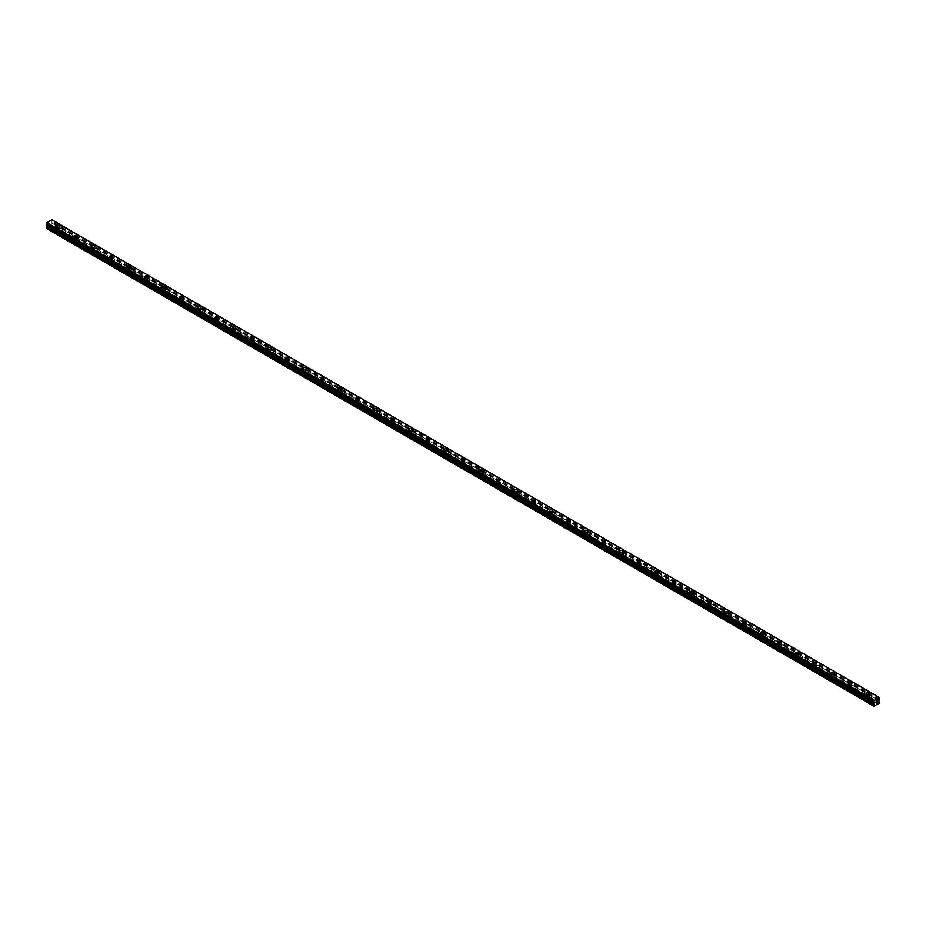 <?xml version="1.0" encoding="UTF-8"?>
<svg xmlns="http://www.w3.org/2000/svg" width="926" height="926" viewBox="0 0 926 926"><rect width="100%" height="100%" fill="white"/><g stroke="black" fill="none" stroke-linecap="round" stroke-linejoin="round"><path stroke-width="0.69" stroke-dasharray="4.63 3.47" d="M57.412 232.472A1.088 0.625 0 0 0 58.951 231.581A1.088 0.625 0 0 0 57.412 232.472M57.412 229.035A1.088 0.625 0 0 0 58.951 228.143A1.088 0.625 0 0 0 57.412 229.035M59.889 226.303L59.889 226.303A1.713 0.984 180 0 1 58.836 227.217A1.713 0.984 180 0 1 56.972 227.009A1.713 0.984 180 0 1 56.474 226.303L56.474 226.303M75.006 242.624A1.088 0.625 0 0 0 76.557 241.744A1.088 0.625 0 0 0 75.006 242.624M75.006 239.197A1.088 0.625 0 0 0 76.557 238.306A1.088 0.625 0 0 0 75.006 239.197M77.495 236.466L77.495 236.466A1.713 0.984 180 0 1 76.441 237.38A1.713 0.984 180 0 1 74.566 237.172A1.713 0.984 180 0 1 74.068 236.466L74.068 236.466M92.612 252.786A1.088 0.625 0 0 0 94.151 251.907A1.088 0.625 0 0 0 92.612 252.786M92.612 249.36A1.088 0.625 0 0 0 94.151 248.469A1.088 0.625 0 0 0 92.612 249.36M95.089 246.629L95.089 246.629A1.713 0.984 180 0 1 94.035 247.543A1.713 0.984 180 0 1 92.172 247.335A1.713 0.984 180 0 1 91.674 246.629L91.674 246.629M110.217 262.949A1.088 0.625 0 0 0 111.757 262.058A1.088 0.625 0 0 0 110.217 262.949M110.217 259.523A1.088 0.625 0 0 0 111.757 258.632A1.088 0.625 0 0 0 110.217 259.523M112.694 256.791L112.694 256.791A1.713 0.984 180 0 1 111.641 257.706A1.713 0.984 180 0 1 109.777 257.497A1.713 0.984 180 0 1 109.268 256.791L109.268 256.791M127.811 273.112A1.088 0.625 0 0 0 129.351 272.221A1.088 0.625 0 0 0 127.811 273.112M127.811 269.686A1.088 0.625 0 0 0 129.351 268.795A1.088 0.625 0 0 0 127.811 269.686M130.3 266.954L130.3 266.954A1.713 0.984 180 0 1 129.235 267.869A1.713 0.984 180 0 1 127.371 267.649A1.713 0.984 180 0 1 126.874 266.954L126.874 266.954M145.417 283.275A1.088 0.625 0 0 0 146.956 282.384A1.088 0.625 0 0 0 145.417 283.275M145.417 279.849A1.088 0.625 0 0 0 146.956 278.957A1.088 0.625 0 0 0 145.417 279.849M147.894 277.117L147.894 277.117A1.713 0.984 180 0 1 146.84 278.031A1.713 0.984 180 0 1 144.977 277.812A1.713 0.984 180 0 1 144.479 277.117L144.479 277.117M163.011 293.438A1.088 0.625 0 0 0 164.55 292.547A1.088 0.625 0 0 0 163.011 293.438M163.011 290.012A1.088 0.625 0 0 0 164.55 289.12A1.088 0.625 0 0 0 163.011 290.012M165.499 287.28L165.499 287.28A1.713 0.984 180 0 1 164.446 288.194A1.713 0.984 180 0 1 162.571 287.974A1.713 0.984 180 0 1 162.073 287.28L162.073 287.28M180.616 303.601A1.088 0.625 0 0 0 182.156 302.709A1.088 0.625 0 0 0 180.616 303.601M180.616 300.174A1.088 0.625 0 0 0 182.156 299.283A1.088 0.625 0 0 0 180.616 300.174M183.093 297.443L183.093 297.443A1.713 0.984 180 0 1 182.04 298.357A1.713 0.984 180 0 1 180.176 298.137A1.713 0.984 180 0 1 179.679 297.443L179.679 297.443M198.222 313.764A1.088 0.625 0 0 0 199.761 312.872A1.088 0.625 0 0 0 198.222 313.764M198.222 310.326A1.088 0.625 0 0 0 199.761 309.446A1.088 0.625 0 0 0 198.222 310.326M200.699 307.606L200.699 307.606A1.713 0.984 180 0 1 199.646 308.52A1.713 0.984 180 0 1 197.782 308.3A1.713 0.984 180 0 1 197.273 307.606L197.273 307.606M215.816 323.926A1.088 0.625 0 0 0 217.355 323.035A1.088 0.625 0 0 0 215.816 323.926M215.816 320.489A1.088 0.625 0 0 0 217.355 319.609A1.088 0.625 0 0 0 215.816 320.489M218.304 317.757L218.304 317.768A1.713 0.984 180 0 1 217.24 318.671A1.713 0.984 180 0 1 215.376 318.463A1.713 0.984 180 0 1 214.878 317.768L214.878 317.757M233.421 334.089A1.088 0.625 0 0 0 234.961 333.198A1.088 0.625 0 0 0 233.421 334.089M233.421 330.651A1.088 0.625 0 0 0 234.961 329.76A1.088 0.625 0 0 0 233.421 330.651M235.899 327.931L235.899 327.92A1.713 0.984 180 0 1 234.845 328.834A1.713 0.984 180 0 1 232.982 328.626A1.713 0.984 180 0 1 232.472 327.931L232.472 327.92M251.015 344.252A1.088 0.625 0 0 0 252.555 343.361A1.088 0.625 0 0 0 251.015 344.252M251.015 340.814A1.088 0.625 0 0 0 252.555 339.923A1.088 0.625 0 0 0 251.015 340.814M253.504 338.083L253.504 338.083A1.713 0.984 180 0 1 252.439 338.997A1.713 0.984 180 0 1 250.576 338.789A1.713 0.984 180 0 1 250.078 338.083L250.078 338.083M268.621 354.403A1.088 0.625 0 0 0 270.161 353.524A1.088 0.625 0 0 0 268.621 354.403M268.621 350.977A1.088 0.625 0 0 0 270.161 350.086A1.088 0.625 0 0 0 268.621 350.977M271.098 348.245L271.098 348.245A1.713 0.984 180 0 1 270.045 349.16A1.713 0.984 180 0 1 268.181 348.952A1.713 0.984 180 0 1 267.683 348.245L267.683 348.245M286.227 364.566A1.088 0.625 0 0 0 287.766 363.686A1.088 0.625 0 0 0 286.227 364.566M286.227 361.14A1.088 0.625 0 0 0 287.766 360.249A1.088 0.625 0 0 0 286.227 361.14M288.704 358.408L288.704 358.408A1.713 0.984 180 0 1 287.65 359.323A1.713 0.984 180 0 1 285.787 359.114A1.713 0.984 180 0 1 285.277 358.408L285.277 358.408M303.821 374.729A1.088 0.625 0 0 0 305.36 373.838A1.088 0.625 0 0 0 303.821 374.729M303.821 371.303A1.088 0.625 0 0 0 305.36 370.412A1.088 0.625 0 0 0 303.821 371.303M306.309 368.571L306.309 368.571A1.713 0.984 180 0 1 305.244 369.486A1.713 0.984 180 0 1 303.381 369.277A1.713 0.984 180 0 1 302.883 368.571L302.883 368.571M321.426 384.892A1.088 0.625 0 0 0 322.966 384.001A1.088 0.625 0 0 0 321.426 384.892M321.426 381.466A1.088 0.625 0 0 0 322.966 380.574A1.088 0.625 0 0 0 321.426 381.466M323.903 378.734L323.903 378.734A1.713 0.984 180 0 1 322.85 379.648A1.713 0.984 180 0 1 320.986 379.428A1.713 0.984 180 0 1 320.477 378.734L320.477 378.734M339.02 395.055A1.088 0.625 0 0 0 340.56 394.163A1.088 0.625 0 0 0 339.02 395.055M339.02 391.629A1.088 0.625 0 0 0 340.56 390.737A1.088 0.625 0 0 0 339.02 391.629M341.509 388.897L341.509 388.897A1.713 0.984 180 0 1 340.444 389.811A1.713 0.984 180 0 1 338.58 389.591A1.713 0.984 180 0 1 338.083 388.897L338.083 388.897M356.626 405.218A1.088 0.625 0 0 0 358.165 404.326A1.088 0.625 0 0 0 356.626 405.218M356.626 401.791A1.088 0.625 0 0 0 358.165 400.9A1.088 0.625 0 0 0 356.626 401.791M359.103 399.06L359.103 399.06A1.713 0.984 180 0 1 358.049 399.974A1.713 0.984 180 0 1 356.186 399.754A1.713 0.984 180 0 1 355.688 399.06L355.688 399.06M374.231 415.38A1.088 0.625 0 0 0 375.771 414.489A1.088 0.625 0 0 0 374.231 415.38M374.231 411.943A1.088 0.625 0 0 0 375.771 411.063A1.088 0.625 0 0 0 374.231 411.943M376.708 409.223L376.708 409.223A1.713 0.984 180 0 1 375.655 410.137A1.713 0.984 180 0 1 373.791 409.917A1.713 0.984 180 0 1 373.282 409.223L373.282 409.223M391.825 425.543A1.088 0.625 0 0 0 393.365 424.652A1.088 0.625 0 0 0 391.825 425.543M391.825 422.106A1.088 0.625 0 0 0 393.365 421.226A1.088 0.625 0 0 0 391.825 422.106M394.302 419.385L394.302 419.374A1.713 0.984 180 0 1 393.249 420.3A1.713 0.984 180 0 1 391.385 420.08A1.713 0.984 180 0 1 390.888 419.385L390.888 419.374M409.431 435.706A1.088 0.625 0 0 0 410.97 434.815A1.088 0.625 0 0 0 409.431 435.706M409.431 432.268A1.088 0.625 0 0 0 410.97 431.377A1.088 0.625 0 0 0 409.431 432.268M411.908 429.548L411.908 429.537A1.713 0.984 180 0 1 410.855 430.451A1.713 0.984 180 0 1 408.991 430.243A1.713 0.984 180 0 1 408.482 429.548L408.482 429.537M427.025 445.869A1.088 0.625 0 0 0 428.564 444.978A1.088 0.625 0 0 0 427.025 445.869M427.025 442.431A1.088 0.625 0 0 0 428.564 441.54A1.088 0.625 0 0 0 427.025 442.431M429.514 439.7L429.514 439.7A1.713 0.984 180 0 1 428.449 440.614A1.713 0.984 180 0 1 426.585 440.406A1.713 0.984 180 0 1 426.087 439.7L426.087 439.7M444.63 456.02A1.088 0.625 0 0 0 446.17 455.141A1.088 0.625 0 0 0 444.63 456.02M444.63 452.594A1.088 0.625 0 0 0 446.17 451.703A1.088 0.625 0 0 0 444.63 452.594M447.108 449.862L447.108 449.862A1.713 0.984 180 0 1 446.054 450.777A1.713 0.984 180 0 1 444.191 450.568A1.713 0.984 180 0 1 443.693 449.862L443.693 449.862M462.224 466.183A1.088 0.625 0 0 0 463.776 465.303A1.088 0.625 0 0 0 462.224 466.183M462.224 462.757A1.088 0.625 0 0 0 463.776 461.866A1.088 0.625 0 0 0 462.224 462.757M464.713 460.025L464.713 460.025A1.713 0.984 180 0 1 463.66 460.94A1.713 0.984 180 0 1 461.785 460.731A1.713 0.984 180 0 1 461.287 460.025L461.287 460.025M479.83 476.346A1.088 0.625 0 0 0 481.37 475.455A1.088 0.625 0 0 0 479.83 476.346M479.83 472.92A1.088 0.625 0 0 0 481.37 472.029A1.088 0.625 0 0 0 479.83 472.92M482.307 470.188L482.307 470.188A1.713 0.984 180 0 1 481.254 471.102A1.713 0.984 180 0 1 479.39 470.894A1.713 0.984 180 0 1 478.892 470.188L478.892 470.188M497.436 486.509A1.088 0.625 0 0 0 498.975 485.618A1.088 0.625 0 0 0 497.436 486.509M497.436 483.083A1.088 0.625 0 0 0 498.975 482.191A1.088 0.625 0 0 0 497.436 483.083M499.913 480.351L499.913 480.351A1.713 0.984 180 0 1 498.859 481.265A1.713 0.984 180 0 1 496.996 481.045A1.713 0.984 180 0 1 496.486 480.351L496.486 480.351M515.03 496.672A1.088 0.625 0 0 0 516.569 495.78A1.088 0.625 0 0 0 515.03 496.672M515.03 493.245A1.088 0.625 0 0 0 516.569 492.354A1.088 0.625 0 0 0 515.03 493.245M517.518 490.514L517.518 490.514A1.713 0.984 180 0 1 516.453 491.428A1.713 0.984 180 0 1 514.59 491.208A1.713 0.984 180 0 1 514.092 490.514L514.092 490.514M532.635 506.835A1.088 0.625 0 0 0 534.175 505.943A1.088 0.625 0 0 0 532.635 506.835M532.635 503.408A1.088 0.625 0 0 0 534.175 502.517A1.088 0.625 0 0 0 532.635 503.408M535.112 500.677L535.112 500.677A1.713 0.984 180 0 1 534.059 501.591A1.713 0.984 180 0 1 532.195 501.371A1.713 0.984 180 0 1 531.698 500.677L531.698 500.677M550.229 516.997A1.088 0.625 0 0 0 551.769 516.106A1.088 0.625 0 0 0 550.229 516.997M550.229 513.571A1.088 0.625 0 0 0 551.769 512.68A1.088 0.625 0 0 0 550.229 513.571M552.718 510.839L552.718 510.839A1.713 0.984 180 0 1 551.664 511.754A1.713 0.984 180 0 1 549.789 511.534A1.713 0.984 180 0 1 549.292 510.839L549.292 510.839M567.835 527.16A1.088 0.625 0 0 0 569.374 526.269A1.088 0.625 0 0 0 567.835 527.16M567.835 523.722A1.088 0.625 0 0 0 569.374 522.843A1.088 0.625 0 0 0 567.835 523.722M570.312 521.002L570.312 521.002A1.713 0.984 180 0 1 569.259 521.917A1.713 0.984 180 0 1 567.395 521.697A1.713 0.984 180 0 1 566.897 521.002L566.897 521.002M585.44 537.323A1.088 0.625 0 0 0 586.98 536.432A1.088 0.625 0 0 0 585.44 537.323M585.44 533.885A1.088 0.625 0 0 0 586.98 533.006A1.088 0.625 0 0 0 585.44 533.885M587.917 531.165L587.917 531.154A1.713 0.984 180 0 1 586.864 532.08A1.713 0.984 180 0 1 585 531.86A1.713 0.984 180 0 1 584.491 531.165L584.491 531.154M603.034 547.486A1.088 0.625 0 0 0 604.574 546.595A1.088 0.625 0 0 0 603.034 547.486M603.034 544.048A1.088 0.625 0 0 0 604.574 543.157A1.088 0.625 0 0 0 603.034 544.048M605.523 541.328L605.523 541.316A1.713 0.984 180 0 1 604.458 542.231A1.713 0.984 180 0 1 602.595 542.023A1.713 0.984 180 0 1 602.097 541.328L602.097 541.316M620.64 557.649A1.088 0.625 0 0 0 622.179 556.757A1.088 0.625 0 0 0 620.64 557.649M620.64 554.211A1.088 0.625 0 0 0 622.179 553.32A1.088 0.625 0 0 0 620.64 554.211M623.117 551.479L623.117 551.479A1.713 0.984 180 0 1 622.064 552.394A1.713 0.984 180 0 1 620.2 552.185A1.713 0.984 180 0 1 619.691 551.479L619.691 551.479M638.234 567.8A1.088 0.625 0 0 0 639.773 566.92A1.088 0.625 0 0 0 638.234 567.8M638.234 564.374A1.088 0.625 0 0 0 639.773 563.483A1.088 0.625 0 0 0 638.234 564.374M640.723 561.642L640.723 561.642A1.713 0.984 180 0 1 639.658 562.557A1.713 0.984 180 0 1 637.794 562.348A1.713 0.984 180 0 1 637.296 561.642L637.296 561.642M655.84 577.963A1.088 0.625 0 0 0 657.379 577.083A1.088 0.625 0 0 0 655.84 577.963M655.84 574.537A1.088 0.625 0 0 0 657.379 573.645A1.088 0.625 0 0 0 655.84 574.537M658.317 571.805L658.317 571.805A1.713 0.984 180 0 1 657.263 572.719A1.713 0.984 180 0 1 655.4 572.511A1.713 0.984 180 0 1 654.902 571.805L654.902 571.805M673.445 588.126A1.088 0.625 0 0 0 674.985 587.234A1.088 0.625 0 0 0 673.445 588.126M673.445 584.7A1.088 0.625 0 0 0 674.985 583.808A1.088 0.625 0 0 0 673.445 584.7M675.922 581.968L675.922 581.968A1.713 0.984 180 0 1 674.869 582.882A1.713 0.984 180 0 1 673.005 582.674A1.713 0.984 180 0 1 672.496 581.968L672.496 581.968M691.039 598.289A1.088 0.625 0 0 0 692.579 597.397A1.088 0.625 0 0 0 691.039 598.289M691.039 594.862A1.088 0.625 0 0 0 692.579 593.971A1.088 0.625 0 0 0 691.039 594.862M693.528 592.131L693.528 592.131A1.713 0.984 180 0 1 692.463 593.045A1.713 0.984 180 0 1 690.599 592.825A1.713 0.984 180 0 1 690.101 592.131L690.101 592.131M708.645 608.451A1.088 0.625 0 0 0 710.184 607.56A1.088 0.625 0 0 0 708.645 608.451M708.645 605.025A1.088 0.625 0 0 0 710.184 604.134A1.088 0.625 0 0 0 708.645 605.025M711.122 602.294L711.122 602.294A1.713 0.984 180 0 1 710.068 603.208A1.713 0.984 180 0 1 708.205 602.988A1.713 0.984 180 0 1 707.695 602.294L707.695 602.294M726.239 618.614A1.088 0.625 0 0 0 727.778 617.723A1.088 0.625 0 0 0 726.239 618.614M726.239 615.188A1.088 0.625 0 0 0 727.778 614.297A1.088 0.625 0 0 0 726.239 615.188M728.727 612.456L728.727 612.456A1.713 0.984 180 0 1 727.662 613.371A1.713 0.984 180 0 1 725.799 613.151A1.713 0.984 180 0 1 725.301 612.456L725.301 612.456M743.844 628.777A1.088 0.625 0 0 0 745.384 627.886A1.088 0.625 0 0 0 743.844 628.777M743.844 625.351A1.088 0.625 0 0 0 745.384 624.46A1.088 0.625 0 0 0 743.844 625.351M746.321 622.619L746.321 622.619A1.713 0.984 180 0 1 745.268 623.534A1.713 0.984 180 0 1 743.404 623.314A1.713 0.984 180 0 1 742.907 622.619L742.907 622.619M761.45 638.94A1.088 0.625 0 0 0 762.989 638.049A1.088 0.625 0 0 0 761.45 638.94M761.45 635.502A1.088 0.625 0 0 0 762.989 634.623A1.088 0.625 0 0 0 761.45 635.502M763.927 632.771L763.927 632.782A1.713 0.984 180 0 1 762.874 633.697A1.713 0.984 180 0 1 761.01 633.477A1.713 0.984 180 0 1 760.501 632.782L760.501 632.771M779.044 649.103A1.088 0.625 0 0 0 780.583 648.212A1.088 0.625 0 0 0 779.044 649.103M779.044 645.665A1.088 0.625 0 0 0 780.583 644.785A1.088 0.625 0 0 0 779.044 645.665M781.521 642.945L781.521 642.933A1.713 0.984 180 0 1 780.468 643.848A1.713 0.984 180 0 1 778.604 643.639A1.713 0.984 180 0 1 778.106 642.945L778.106 642.933M796.649 659.266A1.088 0.625 0 0 0 798.189 658.374A1.088 0.625 0 0 0 796.649 659.266M796.649 655.828A1.088 0.625 0 0 0 798.189 654.937A1.088 0.625 0 0 0 796.649 655.828M799.126 653.108L799.126 653.096A1.713 0.984 180 0 1 798.073 654.011A1.713 0.984 180 0 1 796.21 653.802A1.713 0.984 180 0 1 795.7 653.108L795.7 653.096M814.243 669.417A1.088 0.625 0 0 0 815.783 668.537A1.088 0.625 0 0 0 814.243 669.417M814.243 665.991A1.088 0.625 0 0 0 815.783 665.1A1.088 0.625 0 0 0 814.243 665.991M816.732 663.259L816.732 663.259A1.713 0.984 180 0 1 815.667 664.173A1.713 0.984 180 0 1 813.804 663.965A1.713 0.984 180 0 1 813.306 663.259L813.306 663.259M831.849 679.58A1.088 0.625 0 0 0 833.388 678.7A1.088 0.625 0 0 0 831.849 679.58M831.849 676.154A1.088 0.625 0 0 0 833.388 675.262A1.088 0.625 0 0 0 831.849 676.154M834.326 673.422L834.326 673.422A1.713 0.984 180 0 1 833.273 674.336A1.713 0.984 180 0 1 831.409 674.128A1.713 0.984 180 0 1 830.911 673.422L830.911 673.422M849.443 689.743A1.088 0.625 0 0 0 850.994 688.851A1.088 0.625 0 0 0 849.443 689.743M849.443 686.316A1.088 0.625 0 0 0 850.994 685.425A1.088 0.625 0 0 0 849.443 686.316M851.932 683.585L851.932 683.585A1.713 0.984 180 0 1 850.878 684.499A1.713 0.984 180 0 1 849.003 684.291A1.713 0.984 180 0 1 848.505 683.585L848.505 683.585M867.049 699.906A1.088 0.625 0 0 0 868.588 699.014A1.088 0.625 0 0 0 867.049 699.906M867.049 696.479A1.088 0.625 0 0 0 868.588 695.588A1.088 0.625 0 0 0 867.049 696.479M869.526 693.748L869.526 693.748A1.713 0.984 180 0 1 868.472 694.662A1.713 0.984 180 0 1 866.609 694.442A1.713 0.984 180 0 1 866.111 693.748L866.111 693.748M866.609 696.734A1.713 0.984 0 0 0 868.472 696.942A1.713 0.984 0 0 0 869.526 696.028A1.713 0.984 0 0 0 869.028 695.333A1.713 0.984 0 0 0 867.164 695.125A1.713 0.984 0 0 0 866.111 696.028A1.713 0.984 0 0 0 866.609 696.734M866.609 694.674A1.713 0.984 0 0 0 868.472 694.894A1.713 0.984 0 0 0 869.526 693.979A1.713 0.984 0 0 0 869.028 693.285A1.713 0.984 0 0 0 867.164 693.065A1.713 0.984 0 0 0 866.111 693.979A1.713 0.984 0 0 0 866.609 694.674M849.003 686.571A1.713 0.984 0 0 0 850.878 686.779A1.713 0.984 0 0 0 851.932 685.877A1.713 0.984 0 0 0 851.434 685.171A1.713 0.984 0 0 0 849.559 684.962A1.713 0.984 0 0 0 848.505 685.877A1.713 0.984 0 0 0 849.003 686.571M849.003 684.511A1.713 0.984 0 0 0 850.878 684.731A1.713 0.984 0 0 0 851.932 683.816A1.713 0.984 0 0 0 851.434 683.122A1.713 0.984 0 0 0 849.559 682.902A1.713 0.984 0 0 0 848.505 683.816A1.713 0.984 0 0 0 849.003 684.511M831.409 676.408A1.713 0.984 0 0 0 833.273 676.617A1.713 0.984 0 0 0 834.326 675.714A1.713 0.984 0 0 0 833.828 675.008A1.713 0.984 0 0 0 831.965 674.799A1.713 0.984 0 0 0 830.911 675.714A1.713 0.984 0 0 0 831.409 676.408M831.409 674.348A1.713 0.984 0 0 0 833.273 674.568A1.713 0.984 0 0 0 834.326 673.653A1.713 0.984 0 0 0 833.828 672.959A1.713 0.984 0 0 0 831.965 672.739A1.713 0.984 0 0 0 830.911 673.653A1.713 0.984 0 0 0 831.409 674.348M813.804 666.245A1.713 0.984 0 0 0 815.667 666.465A1.713 0.984 0 0 0 816.732 665.551A1.713 0.984 0 0 0 816.223 664.845A1.713 0.984 0 0 0 814.359 664.637A1.713 0.984 0 0 0 813.306 665.551A1.713 0.984 0 0 0 813.804 666.245M813.804 664.197A1.713 0.984 0 0 0 815.667 664.405A1.713 0.984 0 0 0 816.732 663.491A1.713 0.984 0 0 0 816.223 662.796A1.713 0.984 0 0 0 814.359 662.576A1.713 0.984 0 0 0 813.306 663.491A1.713 0.984 0 0 0 813.804 664.197M796.21 656.083A1.713 0.984 0 0 0 798.073 656.303A1.713 0.984 0 0 0 799.126 655.388A1.713 0.984 0 0 0 798.629 654.682A1.713 0.984 0 0 0 796.765 654.474A1.713 0.984 0 0 0 795.7 655.388A1.713 0.984 0 0 0 796.21 656.083M796.21 654.034A1.713 0.984 0 0 0 798.073 654.242A1.713 0.984 0 0 0 799.126 653.328A1.713 0.984 0 0 0 798.629 652.633A1.713 0.984 0 0 0 796.765 652.413A1.713 0.984 0 0 0 795.7 653.328A1.713 0.984 0 0 0 796.21 654.034M778.604 645.92A1.713 0.984 0 0 0 780.468 646.14A1.713 0.984 0 0 0 781.521 645.225A1.713 0.984 0 0 0 781.023 644.531A1.713 0.984 0 0 0 779.16 644.311A1.713 0.984 0 0 0 778.106 645.225A1.713 0.984 0 0 0 778.604 645.92M778.604 643.871A1.713 0.984 0 0 0 780.468 644.079A1.713 0.984 0 0 0 781.521 643.165A1.713 0.984 0 0 0 781.023 642.47A1.713 0.984 0 0 0 779.16 642.25A1.713 0.984 0 0 0 778.106 643.165A1.713 0.984 0 0 0 778.604 643.871M761.01 635.757A1.713 0.984 0 0 0 762.874 635.977A1.713 0.984 0 0 0 763.927 635.062A1.713 0.984 0 0 0 763.429 634.368A1.713 0.984 0 0 0 761.554 634.148A1.713 0.984 0 0 0 760.501 635.062A1.713 0.984 0 0 0 761.01 635.757M761.01 633.708A1.713 0.984 0 0 0 762.874 633.916A1.713 0.984 0 0 0 763.927 633.002A1.713 0.984 0 0 0 763.429 632.308A1.713 0.984 0 0 0 761.554 632.099A1.713 0.984 0 0 0 760.501 633.002A1.713 0.984 0 0 0 761.01 633.708M743.404 625.594A1.713 0.984 0 0 0 745.268 625.814A1.713 0.984 0 0 0 746.321 624.9A1.713 0.984 0 0 0 745.824 624.205A1.713 0.984 0 0 0 743.96 623.985A1.713 0.984 0 0 0 742.907 624.9A1.713 0.984 0 0 0 743.404 625.594M743.404 623.545A1.713 0.984 0 0 0 745.268 623.754A1.713 0.984 0 0 0 746.321 622.851A1.713 0.984 0 0 0 745.824 622.145A1.713 0.984 0 0 0 743.96 621.936A1.713 0.984 0 0 0 742.907 622.851A1.713 0.984 0 0 0 743.404 623.545M725.799 615.443A1.713 0.984 0 0 0 727.662 615.651A1.713 0.984 0 0 0 728.727 614.737A1.713 0.984 0 0 0 728.218 614.042A1.713 0.984 0 0 0 726.354 613.822A1.713 0.984 0 0 0 725.301 614.737A1.713 0.984 0 0 0 725.799 615.443M725.799 613.382A1.713 0.984 0 0 0 727.662 613.591A1.713 0.984 0 0 0 728.727 612.688A1.713 0.984 0 0 0 728.218 611.982A1.713 0.984 0 0 0 726.354 611.773A1.713 0.984 0 0 0 725.301 612.688A1.713 0.984 0 0 0 725.799 613.382M708.205 605.28A1.713 0.984 0 0 0 710.068 605.488A1.713 0.984 0 0 0 711.122 604.574A1.713 0.984 0 0 0 710.624 603.879A1.713 0.984 0 0 0 708.76 603.659A1.713 0.984 0 0 0 707.695 604.574A1.713 0.984 0 0 0 708.205 605.28M708.205 603.22A1.713 0.984 0 0 0 710.068 603.439A1.713 0.984 0 0 0 711.122 602.525A1.713 0.984 0 0 0 710.624 601.819A1.713 0.984 0 0 0 708.76 601.611A1.713 0.984 0 0 0 707.695 602.525A1.713 0.984 0 0 0 708.205 603.22M690.599 595.117A1.713 0.984 0 0 0 692.463 595.325A1.713 0.984 0 0 0 693.528 594.411A1.713 0.984 0 0 0 693.018 593.716A1.713 0.984 0 0 0 691.155 593.508A1.713 0.984 0 0 0 690.101 594.411A1.713 0.984 0 0 0 690.599 595.117M690.599 593.057A1.713 0.984 0 0 0 692.463 593.277A1.713 0.984 0 0 0 693.528 592.362A1.713 0.984 0 0 0 693.018 591.656A1.713 0.984 0 0 0 691.155 591.448A1.713 0.984 0 0 0 690.101 592.362A1.713 0.984 0 0 0 690.599 593.057M673.005 584.954A1.713 0.984 0 0 0 674.869 585.163A1.713 0.984 0 0 0 675.922 584.248A1.713 0.984 0 0 0 675.424 583.554A1.713 0.984 0 0 0 673.561 583.345A1.713 0.984 0 0 0 672.496 584.248A1.713 0.984 0 0 0 673.005 584.954M673.005 582.894A1.713 0.984 0 0 0 674.869 583.114A1.713 0.984 0 0 0 675.922 582.199A1.713 0.984 0 0 0 675.424 581.505A1.713 0.984 0 0 0 673.561 581.285A1.713 0.984 0 0 0 672.496 582.199A1.713 0.984 0 0 0 673.005 582.894M655.4 574.791A1.713 0.984 0 0 0 657.263 575A1.713 0.984 0 0 0 658.317 574.097A1.713 0.984 0 0 0 657.819 573.391A1.713 0.984 0 0 0 655.955 573.182A1.713 0.984 0 0 0 654.902 574.097A1.713 0.984 0 0 0 655.4 574.791M655.4 572.731A1.713 0.984 0 0 0 657.263 572.951A1.713 0.984 0 0 0 658.317 572.036A1.713 0.984 0 0 0 657.819 571.342A1.713 0.984 0 0 0 655.955 571.122A1.713 0.984 0 0 0 654.902 572.036A1.713 0.984 0 0 0 655.4 572.731M637.794 564.629A1.713 0.984 0 0 0 639.658 564.848A1.713 0.984 0 0 0 640.723 563.934A1.713 0.984 0 0 0 640.213 563.228A1.713 0.984 0 0 0 638.35 563.02A1.713 0.984 0 0 0 637.296 563.934A1.713 0.984 0 0 0 637.794 564.629M637.794 562.568A1.713 0.984 0 0 0 639.658 562.788A1.713 0.984 0 0 0 640.723 561.874A1.713 0.984 0 0 0 640.213 561.179A1.713 0.984 0 0 0 638.35 560.959A1.713 0.984 0 0 0 637.296 561.874A1.713 0.984 0 0 0 637.794 562.568M620.2 554.466A1.713 0.984 0 0 0 622.064 554.686A1.713 0.984 0 0 0 623.117 553.771A1.713 0.984 0 0 0 622.619 553.065A1.713 0.984 0 0 0 620.756 552.857A1.713 0.984 0 0 0 619.691 553.771A1.713 0.984 0 0 0 620.2 554.466M620.2 552.417A1.713 0.984 0 0 0 622.064 552.625A1.713 0.984 0 0 0 623.117 551.711A1.713 0.984 0 0 0 622.619 551.016A1.713 0.984 0 0 0 620.756 550.796A1.713 0.984 0 0 0 619.691 551.711A1.713 0.984 0 0 0 620.2 552.417M602.595 544.303A1.713 0.984 0 0 0 604.458 544.523A1.713 0.984 0 0 0 605.523 543.608A1.713 0.984 0 0 0 605.014 542.914A1.713 0.984 0 0 0 603.15 542.694A1.713 0.984 0 0 0 602.097 543.608A1.713 0.984 0 0 0 602.595 544.303M602.595 542.254A1.713 0.984 0 0 0 604.458 542.462A1.713 0.984 0 0 0 605.523 541.548A1.713 0.984 0 0 0 605.014 540.853A1.713 0.984 0 0 0 603.15 540.634A1.713 0.984 0 0 0 602.097 541.548A1.713 0.984 0 0 0 602.595 542.254M585 534.14A1.713 0.984 0 0 0 586.864 534.36A1.713 0.984 0 0 0 587.917 533.445A1.713 0.984 0 0 0 587.42 532.751A1.713 0.984 0 0 0 585.556 532.531A1.713 0.984 0 0 0 584.491 533.445A1.713 0.984 0 0 0 585 534.14M585 532.091A1.713 0.984 0 0 0 586.864 532.3A1.713 0.984 0 0 0 587.917 531.385A1.713 0.984 0 0 0 587.42 530.691A1.713 0.984 0 0 0 585.556 530.482A1.713 0.984 0 0 0 584.491 531.385A1.713 0.984 0 0 0 585 532.091M567.395 523.977A1.713 0.984 0 0 0 569.259 524.197A1.713 0.984 0 0 0 570.312 523.283A1.713 0.984 0 0 0 569.814 522.588A1.713 0.984 0 0 0 567.951 522.368A1.713 0.984 0 0 0 566.897 523.283A1.713 0.984 0 0 0 567.395 523.977M567.395 521.928A1.713 0.984 0 0 0 569.259 522.137A1.713 0.984 0 0 0 570.312 521.222A1.713 0.984 0 0 0 569.814 520.528A1.713 0.984 0 0 0 567.951 520.319A1.713 0.984 0 0 0 566.897 521.222A1.713 0.984 0 0 0 567.395 521.928M549.789 513.826A1.713 0.984 0 0 0 551.664 514.034A1.713 0.984 0 0 0 552.718 513.12A1.713 0.984 0 0 0 552.209 512.425A1.713 0.984 0 0 0 550.345 512.205A1.713 0.984 0 0 0 549.292 513.12A1.713 0.984 0 0 0 549.789 513.826M549.789 511.765A1.713 0.984 0 0 0 551.664 511.974A1.713 0.984 0 0 0 552.718 511.071A1.713 0.984 0 0 0 552.209 510.365A1.713 0.984 0 0 0 550.345 510.157A1.713 0.984 0 0 0 549.292 511.071A1.713 0.984 0 0 0 549.789 511.765M532.195 503.663A1.713 0.984 0 0 0 534.059 503.871A1.713 0.984 0 0 0 535.112 502.957A1.713 0.984 0 0 0 534.615 502.262A1.713 0.984 0 0 0 532.751 502.042A1.713 0.984 0 0 0 531.698 502.957A1.713 0.984 0 0 0 532.195 503.663M532.195 501.603A1.713 0.984 0 0 0 534.059 501.823A1.713 0.984 0 0 0 535.112 500.908A1.713 0.984 0 0 0 534.615 500.202A1.713 0.984 0 0 0 532.751 499.994A1.713 0.984 0 0 0 531.698 500.908A1.713 0.984 0 0 0 532.195 501.603M514.59 493.5A1.713 0.984 0 0 0 516.453 493.708A1.713 0.984 0 0 0 517.518 492.794A1.713 0.984 0 0 0 517.009 492.1A1.713 0.984 0 0 0 515.145 491.88A1.713 0.984 0 0 0 514.092 492.794A1.713 0.984 0 0 0 514.59 493.5M514.59 491.44A1.713 0.984 0 0 0 516.453 491.66A1.713 0.984 0 0 0 517.518 490.745A1.713 0.984 0 0 0 517.009 490.039A1.713 0.984 0 0 0 515.145 489.831A1.713 0.984 0 0 0 514.092 490.745A1.713 0.984 0 0 0 514.59 491.44M496.996 483.337A1.713 0.984 0 0 0 498.859 483.546A1.713 0.984 0 0 0 499.913 482.631A1.713 0.984 0 0 0 499.415 481.937A1.713 0.984 0 0 0 497.551 481.728A1.713 0.984 0 0 0 496.486 482.631A1.713 0.984 0 0 0 496.996 483.337M496.996 481.277A1.713 0.984 0 0 0 498.859 481.497A1.713 0.984 0 0 0 499.913 480.582A1.713 0.984 0 0 0 499.415 479.888A1.713 0.984 0 0 0 497.551 479.668A1.713 0.984 0 0 0 496.486 480.582A1.713 0.984 0 0 0 496.996 481.277M479.39 473.174A1.713 0.984 0 0 0 481.254 473.383A1.713 0.984 0 0 0 482.307 472.48A1.713 0.984 0 0 0 481.809 471.774A1.713 0.984 0 0 0 479.946 471.565A1.713 0.984 0 0 0 478.892 472.48A1.713 0.984 0 0 0 479.39 473.174M479.39 471.114A1.713 0.984 0 0 0 481.254 471.334A1.713 0.984 0 0 0 482.307 470.42A1.713 0.984 0 0 0 481.809 469.725A1.713 0.984 0 0 0 479.946 469.505A1.713 0.984 0 0 0 478.892 470.42A1.713 0.984 0 0 0 479.39 471.114M461.785 463.012A1.713 0.984 0 0 0 463.66 463.22A1.713 0.984 0 0 0 464.713 462.317A1.713 0.984 0 0 0 464.215 461.611A1.713 0.984 0 0 0 462.34 461.403A1.713 0.984 0 0 0 461.287 462.317A1.713 0.984 0 0 0 461.785 463.012M461.785 460.951A1.713 0.984 0 0 0 463.66 461.171A1.713 0.984 0 0 0 464.713 460.257A1.713 0.984 0 0 0 464.215 459.562A1.713 0.984 0 0 0 462.34 459.342A1.713 0.984 0 0 0 461.287 460.257A1.713 0.984 0 0 0 461.785 460.951M444.191 452.849A1.713 0.984 0 0 0 446.054 453.069A1.713 0.984 0 0 0 447.108 452.154A1.713 0.984 0 0 0 446.61 451.448A1.713 0.984 0 0 0 444.746 451.24A1.713 0.984 0 0 0 443.693 452.154A1.713 0.984 0 0 0 444.191 452.849M444.191 450.8A1.713 0.984 0 0 0 446.054 451.008A1.713 0.984 0 0 0 447.108 450.094A1.713 0.984 0 0 0 446.61 449.399A1.713 0.984 0 0 0 444.746 449.179A1.713 0.984 0 0 0 443.693 450.094A1.713 0.984 0 0 0 444.191 450.8M426.585 442.686A1.713 0.984 0 0 0 428.449 442.906A1.713 0.984 0 0 0 429.514 441.991A1.713 0.984 0 0 0 429.004 441.285A1.713 0.984 0 0 0 427.141 441.077A1.713 0.984 0 0 0 426.087 441.991A1.713 0.984 0 0 0 426.585 442.686M426.585 440.637A1.713 0.984 0 0 0 428.449 440.845A1.713 0.984 0 0 0 429.514 439.931A1.713 0.984 0 0 0 429.004 439.237A1.713 0.984 0 0 0 427.141 439.017A1.713 0.984 0 0 0 426.087 439.931A1.713 0.984 0 0 0 426.585 440.637M408.991 432.523A1.713 0.984 0 0 0 410.855 432.743A1.713 0.984 0 0 0 411.908 431.829A1.713 0.984 0 0 0 411.41 431.134A1.713 0.984 0 0 0 409.547 430.914A1.713 0.984 0 0 0 408.482 431.829A1.713 0.984 0 0 0 408.991 432.523M408.991 430.474A1.713 0.984 0 0 0 410.855 430.683A1.713 0.984 0 0 0 411.908 429.768A1.713 0.984 0 0 0 411.41 429.074A1.713 0.984 0 0 0 409.547 428.854A1.713 0.984 0 0 0 408.482 429.768A1.713 0.984 0 0 0 408.991 430.474M391.385 422.36A1.713 0.984 0 0 0 393.249 422.58A1.713 0.984 0 0 0 394.302 421.666A1.713 0.984 0 0 0 393.805 420.971A1.713 0.984 0 0 0 391.941 420.751A1.713 0.984 0 0 0 390.888 421.666A1.713 0.984 0 0 0 391.385 422.36M391.385 420.311A1.713 0.984 0 0 0 393.249 420.52A1.713 0.984 0 0 0 394.302 419.605A1.713 0.984 0 0 0 393.805 418.911A1.713 0.984 0 0 0 391.941 418.702A1.713 0.984 0 0 0 390.888 419.605A1.713 0.984 0 0 0 391.385 420.311M373.791 412.197A1.713 0.984 0 0 0 375.655 412.417A1.713 0.984 0 0 0 376.708 411.503A1.713 0.984 0 0 0 376.211 410.808A1.713 0.984 0 0 0 374.335 410.588A1.713 0.984 0 0 0 373.282 411.503A1.713 0.984 0 0 0 373.791 412.197M373.791 410.149A1.713 0.984 0 0 0 375.655 410.357A1.713 0.984 0 0 0 376.708 409.454A1.713 0.984 0 0 0 376.211 408.748A1.713 0.984 0 0 0 374.335 408.54A1.713 0.984 0 0 0 373.282 409.454A1.713 0.984 0 0 0 373.791 410.149M356.186 402.046A1.713 0.984 0 0 0 358.049 402.254A1.713 0.984 0 0 0 359.103 401.34A1.713 0.984 0 0 0 358.605 400.645A1.713 0.984 0 0 0 356.741 400.426A1.713 0.984 0 0 0 355.688 401.34A1.713 0.984 0 0 0 356.186 402.046M356.186 399.986A1.713 0.984 0 0 0 358.049 400.194A1.713 0.984 0 0 0 359.103 399.291A1.713 0.984 0 0 0 358.605 398.585A1.713 0.984 0 0 0 356.741 398.377A1.713 0.984 0 0 0 355.688 399.291A1.713 0.984 0 0 0 356.186 399.986M338.58 391.883A1.713 0.984 0 0 0 340.444 392.092A1.713 0.984 0 0 0 341.509 391.177A1.713 0.984 0 0 0 341 390.483A1.713 0.984 0 0 0 339.136 390.263A1.713 0.984 0 0 0 338.083 391.177A1.713 0.984 0 0 0 338.58 391.883M338.58 389.823A1.713 0.984 0 0 0 340.444 390.043A1.713 0.984 0 0 0 341.509 389.128A1.713 0.984 0 0 0 341 388.422A1.713 0.984 0 0 0 339.136 388.214A1.713 0.984 0 0 0 338.083 389.128A1.713 0.984 0 0 0 338.58 389.823M320.986 381.72A1.713 0.984 0 0 0 322.85 381.929A1.713 0.984 0 0 0 323.903 381.014A1.713 0.984 0 0 0 323.405 380.32A1.713 0.984 0 0 0 321.542 380.111A1.713 0.984 0 0 0 320.477 381.014A1.713 0.984 0 0 0 320.986 381.72M320.986 379.66A1.713 0.984 0 0 0 322.85 379.88A1.713 0.984 0 0 0 323.903 378.965A1.713 0.984 0 0 0 323.405 378.259A1.713 0.984 0 0 0 321.542 378.051A1.713 0.984 0 0 0 320.477 378.965A1.713 0.984 0 0 0 320.986 379.66M303.381 371.558A1.713 0.984 0 0 0 305.244 371.766A1.713 0.984 0 0 0 306.309 370.851A1.713 0.984 0 0 0 305.8 370.157A1.713 0.984 0 0 0 303.936 369.949A1.713 0.984 0 0 0 302.883 370.851A1.713 0.984 0 0 0 303.381 371.558M303.381 369.497A1.713 0.984 0 0 0 305.244 369.717A1.713 0.984 0 0 0 306.309 368.803A1.713 0.984 0 0 0 305.8 368.108A1.713 0.984 0 0 0 303.936 367.888A1.713 0.984 0 0 0 302.883 368.803A1.713 0.984 0 0 0 303.381 369.497M285.787 361.395A1.713 0.984 0 0 0 287.65 361.603A1.713 0.984 0 0 0 288.704 360.7A1.713 0.984 0 0 0 288.206 359.994A1.713 0.984 0 0 0 286.342 359.786A1.713 0.984 0 0 0 285.277 360.7A1.713 0.984 0 0 0 285.787 361.395M285.787 359.334A1.713 0.984 0 0 0 287.65 359.554A1.713 0.984 0 0 0 288.704 358.64A1.713 0.984 0 0 0 288.206 357.945A1.713 0.984 0 0 0 286.342 357.725A1.713 0.984 0 0 0 285.277 358.64A1.713 0.984 0 0 0 285.787 359.334M268.181 351.232A1.713 0.984 0 0 0 270.045 351.452A1.713 0.984 0 0 0 271.098 350.537A1.713 0.984 0 0 0 270.6 349.831A1.713 0.984 0 0 0 268.737 349.623A1.713 0.984 0 0 0 267.683 350.537A1.713 0.984 0 0 0 268.181 351.232M268.181 349.171A1.713 0.984 0 0 0 270.045 349.391A1.713 0.984 0 0 0 271.098 348.477A1.713 0.984 0 0 0 270.6 347.782A1.713 0.984 0 0 0 268.737 347.563A1.713 0.984 0 0 0 267.683 348.477A1.713 0.984 0 0 0 268.181 349.171M250.576 341.069A1.713 0.984 0 0 0 252.439 341.289A1.713 0.984 0 0 0 253.504 340.374A1.713 0.984 0 0 0 252.995 339.668A1.713 0.984 0 0 0 251.131 339.46A1.713 0.984 0 0 0 250.078 340.374A1.713 0.984 0 0 0 250.576 341.069M250.576 339.02A1.713 0.984 0 0 0 252.439 339.229A1.713 0.984 0 0 0 253.504 338.314A1.713 0.984 0 0 0 252.995 337.62A1.713 0.984 0 0 0 251.131 337.4A1.713 0.984 0 0 0 250.078 338.314A1.713 0.984 0 0 0 250.576 339.02M232.982 330.906A1.713 0.984 0 0 0 234.845 331.126A1.713 0.984 0 0 0 235.899 330.212A1.713 0.984 0 0 0 235.401 329.506A1.713 0.984 0 0 0 233.537 329.297A1.713 0.984 0 0 0 232.472 330.212A1.713 0.984 0 0 0 232.982 330.906M232.982 328.857A1.713 0.984 0 0 0 234.845 329.066A1.713 0.984 0 0 0 235.899 328.151A1.713 0.984 0 0 0 235.401 327.457A1.713 0.984 0 0 0 233.537 327.237A1.713 0.984 0 0 0 232.472 328.151A1.713 0.984 0 0 0 232.982 328.857M215.376 320.743A1.713 0.984 0 0 0 217.24 320.963A1.713 0.984 0 0 0 218.304 320.049A1.713 0.984 0 0 0 217.795 319.354A1.713 0.984 0 0 0 215.932 319.134A1.713 0.984 0 0 0 214.878 320.049A1.713 0.984 0 0 0 215.376 320.743M215.376 318.694A1.713 0.984 0 0 0 217.24 318.903A1.713 0.984 0 0 0 218.304 317.988A1.713 0.984 0 0 0 217.795 317.294A1.713 0.984 0 0 0 215.932 317.086A1.713 0.984 0 0 0 214.878 317.988A1.713 0.984 0 0 0 215.376 318.694M197.782 310.58A1.713 0.984 0 0 0 199.646 310.8A1.713 0.984 0 0 0 200.699 309.886A1.713 0.984 0 0 0 200.201 309.191A1.713 0.984 0 0 0 198.338 308.971A1.713 0.984 0 0 0 197.273 309.886A1.713 0.984 0 0 0 197.782 310.58M197.782 308.532A1.713 0.984 0 0 0 199.646 308.74A1.713 0.984 0 0 0 200.699 307.826A1.713 0.984 0 0 0 200.201 307.131A1.713 0.984 0 0 0 198.338 306.923A1.713 0.984 0 0 0 197.273 307.826A1.713 0.984 0 0 0 197.782 308.532M180.176 300.418A1.713 0.984 0 0 0 182.04 300.637A1.713 0.984 0 0 0 183.093 299.723A1.713 0.984 0 0 0 182.596 299.029A1.713 0.984 0 0 0 180.732 298.809A1.713 0.984 0 0 0 179.679 299.723A1.713 0.984 0 0 0 180.176 300.418M180.176 298.369A1.713 0.984 0 0 0 182.04 298.577A1.713 0.984 0 0 0 183.093 297.674A1.713 0.984 0 0 0 182.596 296.968A1.713 0.984 0 0 0 180.732 296.76A1.713 0.984 0 0 0 179.679 297.674A1.713 0.984 0 0 0 180.176 298.369M162.571 290.266A1.713 0.984 0 0 0 164.446 290.475A1.713 0.984 0 0 0 165.499 289.56A1.713 0.984 0 0 0 164.99 288.866A1.713 0.984 0 0 0 163.126 288.646A1.713 0.984 0 0 0 162.073 289.56A1.713 0.984 0 0 0 162.571 290.266M162.571 288.206A1.713 0.984 0 0 0 164.446 288.426A1.713 0.984 0 0 0 165.499 287.511A1.713 0.984 0 0 0 164.99 286.805A1.713 0.984 0 0 0 163.126 286.597A1.713 0.984 0 0 0 162.073 287.511A1.713 0.984 0 0 0 162.571 288.206M144.977 280.103A1.713 0.984 0 0 0 146.84 280.312A1.713 0.984 0 0 0 147.894 279.397A1.713 0.984 0 0 0 147.396 278.703A1.713 0.984 0 0 0 145.532 278.483A1.713 0.984 0 0 0 144.479 279.397A1.713 0.984 0 0 0 144.977 280.103M144.977 278.043A1.713 0.984 0 0 0 146.84 278.263A1.713 0.984 0 0 0 147.894 277.349A1.713 0.984 0 0 0 147.396 276.642A1.713 0.984 0 0 0 145.532 276.434A1.713 0.984 0 0 0 144.479 277.349A1.713 0.984 0 0 0 144.977 278.043M127.371 269.941A1.713 0.984 0 0 0 129.235 270.149A1.713 0.984 0 0 0 130.3 269.234A1.713 0.984 0 0 0 129.79 268.54A1.713 0.984 0 0 0 127.927 268.332A1.713 0.984 0 0 0 126.874 269.234A1.713 0.984 0 0 0 127.371 269.941M127.371 267.88A1.713 0.984 0 0 0 129.235 268.1A1.713 0.984 0 0 0 130.3 267.186A1.713 0.984 0 0 0 129.79 266.491A1.713 0.984 0 0 0 127.927 266.271A1.713 0.984 0 0 0 126.874 267.186A1.713 0.984 0 0 0 127.371 267.88M109.777 259.778A1.713 0.984 0 0 0 111.641 259.986A1.713 0.984 0 0 0 112.694 259.083A1.713 0.984 0 0 0 112.196 258.377A1.713 0.984 0 0 0 110.333 258.169A1.713 0.984 0 0 0 109.268 259.083A1.713 0.984 0 0 0 109.777 259.778M109.777 257.717A1.713 0.984 0 0 0 111.641 257.937A1.713 0.984 0 0 0 112.694 257.023A1.713 0.984 0 0 0 112.196 256.328A1.713 0.984 0 0 0 110.333 256.108A1.713 0.984 0 0 0 109.268 257.023A1.713 0.984 0 0 0 109.777 257.717M92.172 249.615A1.713 0.984 0 0 0 94.035 249.823A1.713 0.984 0 0 0 95.089 248.92A1.713 0.984 0 0 0 94.591 248.214A1.713 0.984 0 0 0 92.727 248.006A1.713 0.984 0 0 0 91.674 248.92A1.713 0.984 0 0 0 92.172 249.615M92.172 247.555A1.713 0.984 0 0 0 94.035 247.774A1.713 0.984 0 0 0 95.089 246.86A1.713 0.984 0 0 0 94.591 246.166A1.713 0.984 0 0 0 92.727 245.946A1.713 0.984 0 0 0 91.674 246.86A1.713 0.984 0 0 0 92.172 247.555M74.566 239.452A1.713 0.984 0 0 0 76.441 239.672A1.713 0.984 0 0 0 77.495 238.758A1.713 0.984 0 0 0 76.997 238.051A1.713 0.984 0 0 0 75.122 237.843A1.713 0.984 0 0 0 74.068 238.758A1.713 0.984 0 0 0 74.566 239.452M74.566 237.392A1.713 0.984 0 0 0 76.441 237.612A1.713 0.984 0 0 0 77.495 236.697A1.713 0.984 0 0 0 76.997 236.003A1.713 0.984 0 0 0 75.122 235.783A1.713 0.984 0 0 0 74.068 236.697A1.713 0.984 0 0 0 74.566 237.392M56.972 229.289A1.713 0.984 0 0 0 58.836 229.509A1.713 0.984 0 0 0 59.889 228.595A1.713 0.984 0 0 0 59.391 227.889A1.713 0.984 0 0 0 57.528 227.68A1.713 0.984 0 0 0 56.474 228.595A1.713 0.984 0 0 0 56.972 229.289M56.972 227.24A1.713 0.984 0 0 0 58.836 227.449A1.713 0.984 0 0 0 59.889 226.534A1.713 0.984 0 0 0 59.391 225.84A1.713 0.984 0 0 0 57.528 225.62A1.713 0.984 0 0 0 56.474 226.534A1.713 0.984 0 0 0 56.972 227.24M876.447 701.271L875.88 702.753M877.362 700.982L876.783 702.221M49.553 224.624L50.12 223.143L49.553 224.624M48.858 223.884L48.846 225.03L48.846 223.884M48.846 225.03L48.904 223.999L48.846 225.03M46.694 228.618L52.064 225.516L51.891 219.775M46.358 224.37L47.018 224.775M52.446 220.145L879.249 697.51L52.446 220.145M879.306 703.123L52.064 225.516M877.721 704.038L50.479 226.43M879.7 702.429L52.458 224.833M879.607 701.063L52.365 223.455M879.029 700.727L51.787 223.12L879.029 700.727M879.202 699.257L51.96 221.65M879.237 699.188L51.995 221.592M879.7 697.799L52.458 220.191M51.983 219.832L879.225 697.44L52.006 219.867M873.588 701.977L46.763 224.613L873.542 701.943M874.04 702.232L46.798 224.636M875.521 705.311L48.279 227.703M875.626 705.114L48.395 227.518M877.605 703.968L50.374 226.372M879.7 701.271L52.458 223.664M878.924 700.507L51.694 222.911M878.924 699.882L51.694 222.286M879.029 699.558L51.787 221.962M879.642 698.482L52.412 220.874M879.7 698.378L52.458 220.77M59.264 232.021L59.264 228.595M76.87 242.184L76.87 238.758M94.475 252.347L94.475 248.92M112.069 262.509L112.069 259.083M129.675 272.672L129.675 269.234M147.269 282.835L147.269 279.397M164.874 292.998L164.874 289.56M182.48 303.149L182.48 299.723M200.074 313.312L200.074 309.886M217.679 323.475L217.679 320.049M235.273 333.638L235.273 330.212M252.879 343.801L252.879 340.374M270.485 353.964L270.485 350.537M288.079 364.126L288.079 360.7M305.684 374.289L305.684 370.851M323.278 384.452L323.278 381.014M340.884 394.615L340.884 391.177M358.489 404.778L358.489 401.34M376.083 414.929L376.083 411.503M393.689 425.092L393.689 421.666M411.283 435.255L411.283 431.829M428.888 445.418L428.888 441.991M446.482 455.58L446.482 452.154M464.088 465.743L464.088 462.317M481.694 475.906L481.694 472.48M499.288 486.069L499.288 482.631M516.893 496.232L516.893 492.794M534.487 506.395L534.487 502.957M552.093 516.546L552.093 513.12M569.698 526.709L569.698 523.283M587.292 536.872L587.292 533.445M604.898 547.034L604.898 543.608M622.492 557.197L622.492 553.771M640.097 567.36L640.097 563.934M657.703 577.523L657.703 574.097M675.297 587.686L675.297 584.248M692.903 597.849L692.903 594.411M710.497 608.012L710.497 604.574M728.102 618.174L728.102 614.737M745.708 628.326L745.708 624.9M763.302 638.489L763.302 635.062M780.907 648.651L780.907 645.225M798.501 658.814L798.501 655.388M816.107 668.977L816.107 665.551M833.701 679.14L833.701 675.714M851.307 689.303L851.307 685.877M868.912 699.466L868.912 696.028M869.526 696.028L869.526 693.979M851.932 685.877L851.932 683.816M834.326 675.714L834.326 673.653M816.732 665.551L816.732 663.491M799.126 655.388L799.126 653.328M781.521 645.225L781.521 643.165M763.927 635.062L763.927 633.002M746.321 624.9L746.321 622.851M728.727 614.737L728.727 612.688M711.122 604.574L711.122 602.525M693.528 594.411L693.528 592.362M675.922 584.248L675.922 582.199M658.317 574.097L658.317 572.036M640.723 563.934L640.723 561.874M623.117 553.771L623.117 551.711M605.523 543.608L605.523 541.548M587.917 533.445L587.917 531.385M570.312 523.283L570.312 521.222M552.718 513.12L552.718 511.071M535.112 502.957L535.112 500.908M517.518 492.794L517.518 490.745M499.913 482.631L499.913 480.582M482.307 472.48L482.307 470.42M464.713 462.317L464.713 460.257M447.108 452.154L447.108 450.094M429.514 441.991L429.514 439.931M411.908 431.829L411.908 429.768M394.302 421.666L394.302 419.605M376.708 411.503L376.708 409.454M359.103 401.34L359.103 399.291M341.509 391.177L341.509 389.128M323.903 381.014L323.903 378.965M306.309 370.851L306.309 368.803M288.704 360.7L288.704 358.64M271.098 350.537L271.098 348.477M253.504 340.374L253.504 338.314M235.899 330.212L235.899 328.151M218.304 320.049L218.304 317.988M200.699 309.886L200.699 307.826M183.093 299.723L183.093 297.674M165.499 289.56L165.499 287.511M147.894 279.397L147.894 277.349M130.3 269.234L130.3 267.186M112.694 259.083L112.694 257.023M95.089 248.92L95.089 246.86M77.495 238.758L77.495 236.697M59.889 228.595L59.889 226.534M56.474 228.595L56.474 226.534M74.068 238.758L74.068 236.697M91.674 248.92L91.674 246.86M109.268 259.083L109.268 257.023M126.874 269.234L126.874 267.186M144.479 279.397L144.479 277.349M162.073 289.56L162.073 287.511M179.679 299.723L179.679 297.674M197.273 309.886L197.273 307.826M214.878 320.049L214.878 317.988M232.472 330.212L232.472 328.151M250.078 340.374L250.078 338.314M267.683 350.537L267.683 348.477M285.277 360.7L285.277 358.64M302.883 370.851L302.883 368.803M320.477 381.014L320.477 378.965M338.083 391.177L338.083 389.128M355.688 401.34L355.688 399.291M373.282 411.503L373.282 409.454M390.888 421.666L390.888 419.605M408.482 431.829L408.482 429.768M426.087 441.991L426.087 439.931M443.693 452.154L443.693 450.094M461.287 462.317L461.287 460.257M478.892 472.48L478.892 470.42M496.486 482.631L496.486 480.582M514.092 492.794L514.092 490.745M531.698 502.957L531.698 500.908M549.292 513.12L549.292 511.071M566.897 523.283L566.897 521.222M584.491 533.445L584.491 531.385M602.097 543.608L602.097 541.548M619.691 553.771L619.691 551.711M637.296 563.934L637.296 561.874M654.902 574.097L654.902 572.036M672.496 584.248L672.496 582.199M690.101 594.411L690.101 592.362M707.695 604.574L707.695 602.525M725.301 614.737L725.301 612.688M742.907 624.9L742.907 622.851M760.501 635.062L760.501 633.002M778.106 645.225L778.106 643.165M795.7 655.388L795.7 653.328M813.306 665.551L813.306 663.491M830.911 675.714L830.911 673.653M848.505 685.877L848.505 683.816M866.111 696.028L866.111 693.979M866.736 699.466L866.736 696.028M849.13 689.303L849.13 685.877M831.525 679.14L831.525 675.714M813.931 668.977L813.931 665.551M796.325 658.814L796.325 655.388M778.731 648.651L778.731 645.225M761.126 638.489L761.126 635.062M743.52 628.326L743.52 624.9M725.926 618.174L725.926 614.737M708.321 608.012L708.321 604.574M690.727 597.849L690.727 594.411M673.121 587.686L673.121 584.248M655.515 577.523L655.515 574.097M637.921 567.36L637.921 563.934M620.316 557.197L620.316 553.771M602.722 547.034L602.722 543.608M585.116 536.872L585.116 533.445M567.511 526.709L567.511 523.283M549.917 516.546L549.917 513.12M532.311 506.395L532.311 502.957M514.717 496.232L514.717 492.794M497.112 486.069L497.112 482.631M479.518 475.906L479.518 472.48M461.912 465.743L461.912 462.317M444.306 455.58L444.306 452.154M426.712 445.418L426.712 441.991M409.107 435.255L409.107 431.829M391.513 425.092L391.513 421.666M373.907 414.929L373.907 411.503M356.302 404.778L356.302 401.34M338.708 394.615L338.708 391.177M321.102 384.452L321.102 381.014M303.508 374.289L303.508 370.851M285.902 364.126L285.902 360.7M268.297 353.964L268.297 350.537M250.703 343.801L250.703 340.374M233.097 333.638L233.097 330.212M215.503 323.475L215.503 320.049M197.898 313.312L197.898 309.886M180.292 303.149L180.292 299.723M162.698 292.998L162.698 289.56M145.093 282.835L145.093 279.397M127.499 272.672L127.499 269.234M109.893 262.509L109.893 259.083M92.299 252.347L92.299 248.92M74.693 242.184L74.693 238.758M57.088 232.021L57.088 228.595M879.387 697.729L52.157 220.133M873.855 701.989L46.613 224.393"/><path stroke-width="1.39" d="M56.474 226.303A1.713 0.984 180 0 1 57.528 225.388A1.713 0.984 180 0 1 59.391 225.608A1.713 0.984 180 0 1 59.889 226.303A1.713 0.984 180 0 1 58.836 227.217A1.713 0.984 180 0 1 56.972 227.009A1.713 0.984 180 0 1 56.474 226.303A1.713 0.984 180 0 1 57.528 225.4A1.713 0.984 180 0 1 59.391 225.608A1.713 0.984 180 0 1 59.889 226.303M74.068 236.466A1.713 0.984 180 0 1 75.122 235.551A1.713 0.984 180 0 1 76.997 235.771A1.713 0.984 180 0 1 77.495 236.466A1.713 0.984 180 0 1 76.441 237.38A1.713 0.984 180 0 1 74.566 237.172A1.713 0.984 180 0 1 74.068 236.466A1.713 0.984 180 0 1 75.122 235.563A1.713 0.984 180 0 1 76.997 235.771A1.713 0.984 180 0 1 77.495 236.466M91.674 246.629A1.713 0.984 180 0 1 92.727 245.714A1.713 0.984 180 0 1 94.591 245.934A1.713 0.984 180 0 1 95.089 246.629A1.713 0.984 180 0 1 94.035 247.543A1.713 0.984 180 0 1 92.172 247.323A1.713 0.984 180 0 1 91.674 246.629A1.713 0.984 180 0 1 92.727 245.714A1.713 0.984 180 0 1 94.591 245.934A1.713 0.984 180 0 1 95.089 246.629M109.268 256.791A1.713 0.984 180 0 1 110.333 255.877A1.713 0.984 180 0 1 112.196 256.097A1.713 0.984 180 0 1 112.694 256.791A1.713 0.984 180 0 1 111.641 257.706A1.713 0.984 180 0 1 109.777 257.486A1.713 0.984 180 0 1 109.268 256.791A1.713 0.984 180 0 1 110.333 255.877A1.713 0.984 180 0 1 112.196 256.097A1.713 0.984 180 0 1 112.694 256.791M126.874 266.954A1.713 0.984 180 0 1 127.927 266.04A1.713 0.984 180 0 1 129.79 266.26A1.713 0.984 180 0 1 130.3 266.954A1.713 0.984 180 0 1 129.235 267.869A1.713 0.984 180 0 1 127.371 267.649A1.713 0.984 180 0 1 126.874 266.954A1.713 0.984 180 0 1 127.927 266.04A1.713 0.984 180 0 1 129.79 266.26A1.713 0.984 180 0 1 130.3 266.954M144.479 277.117A1.713 0.984 180 0 1 145.532 276.203A1.713 0.984 180 0 1 147.396 276.411A1.713 0.984 180 0 1 147.894 277.117A1.713 0.984 180 0 1 146.84 278.031A1.713 0.984 180 0 1 144.977 277.812A1.713 0.984 180 0 1 144.479 277.117A1.713 0.984 180 0 1 145.532 276.203A1.713 0.984 180 0 1 147.396 276.423A1.713 0.984 180 0 1 147.894 277.117M162.073 287.28A1.713 0.984 180 0 1 163.126 286.365A1.713 0.984 180 0 1 164.99 286.574A1.713 0.984 180 0 1 165.499 287.28A1.713 0.984 180 0 1 164.446 288.194A1.713 0.984 180 0 1 162.571 287.974A1.713 0.984 180 0 1 162.073 287.28A1.713 0.984 180 0 1 163.126 286.365A1.713 0.984 180 0 1 164.99 286.585A1.713 0.984 180 0 1 165.499 287.28M179.679 297.443A1.713 0.984 180 0 1 180.732 296.528A1.713 0.984 180 0 1 182.596 296.737A1.713 0.984 180 0 1 183.093 297.443A1.713 0.984 180 0 1 182.04 298.346A1.713 0.984 180 0 1 180.176 298.137A1.713 0.984 180 0 1 179.679 297.443A1.713 0.984 180 0 1 180.732 296.528A1.713 0.984 180 0 1 182.596 296.737A1.713 0.984 180 0 1 183.093 297.443M197.273 307.606A1.713 0.984 180 0 1 198.338 306.691A1.713 0.984 180 0 1 200.201 306.9A1.713 0.984 180 0 1 200.699 307.606A1.713 0.984 180 0 1 199.646 308.508A1.713 0.984 180 0 1 197.782 308.3A1.713 0.984 180 0 1 197.273 307.606A1.713 0.984 180 0 1 198.338 306.691A1.713 0.984 180 0 1 200.201 306.9A1.713 0.984 180 0 1 200.699 307.606M214.878 317.768A1.713 0.984 180 0 1 215.932 316.854A1.713 0.984 180 0 1 217.795 317.062A1.713 0.984 180 0 1 218.304 317.768M217.795 317.062A1.713 0.984 180 0 1 218.304 317.757A1.713 0.984 180 0 1 217.24 318.671A1.713 0.984 180 0 1 215.376 318.463A1.713 0.984 180 0 1 214.878 317.757A1.713 0.984 180 0 1 215.932 316.854A1.713 0.984 180 0 1 217.795 317.062M232.472 327.92A1.713 0.984 180 0 1 233.537 327.005A1.713 0.984 180 0 1 235.401 327.225A1.713 0.984 180 0 1 235.899 327.931A1.713 0.984 180 0 1 234.845 328.834A1.713 0.984 180 0 1 232.982 328.626A1.713 0.984 180 0 1 232.472 327.92A1.713 0.984 180 0 1 233.537 327.017A1.713 0.984 180 0 1 235.401 327.225A1.713 0.984 180 0 1 235.899 327.92M250.078 338.083A1.713 0.984 180 0 1 251.131 337.168A1.713 0.984 180 0 1 252.995 337.388A1.713 0.984 180 0 1 253.504 338.083A1.713 0.984 180 0 1 252.439 338.997A1.713 0.984 180 0 1 250.576 338.789A1.713 0.984 180 0 1 250.078 338.083A1.713 0.984 180 0 1 251.131 337.18A1.713 0.984 180 0 1 252.995 337.388A1.713 0.984 180 0 1 253.504 338.083M267.683 348.245A1.713 0.984 180 0 1 268.737 347.331A1.713 0.984 180 0 1 270.6 347.551A1.713 0.984 180 0 1 271.098 348.245A1.713 0.984 180 0 1 270.045 349.16A1.713 0.984 180 0 1 268.181 348.94A1.713 0.984 180 0 1 267.683 348.245A1.713 0.984 180 0 1 268.737 347.331A1.713 0.984 180 0 1 270.6 347.551A1.713 0.984 180 0 1 271.098 348.245M285.277 358.408A1.713 0.984 180 0 1 286.342 357.494A1.713 0.984 180 0 1 288.206 357.714A1.713 0.984 180 0 1 288.704 358.408A1.713 0.984 180 0 1 287.65 359.323A1.713 0.984 180 0 1 285.787 359.103A1.713 0.984 180 0 1 285.277 358.408A1.713 0.984 180 0 1 286.342 357.494A1.713 0.984 180 0 1 288.206 357.714A1.713 0.984 180 0 1 288.704 358.408M302.883 368.571A1.713 0.984 180 0 1 303.936 367.657A1.713 0.984 180 0 1 305.8 367.877A1.713 0.984 180 0 1 306.309 368.571A1.713 0.984 180 0 1 305.244 369.486A1.713 0.984 180 0 1 303.381 369.266A1.713 0.984 180 0 1 302.883 368.571A1.713 0.984 180 0 1 303.936 367.657A1.713 0.984 180 0 1 305.8 367.877A1.713 0.984 180 0 1 306.309 368.571M320.477 378.734A1.713 0.984 180 0 1 321.542 377.82A1.713 0.984 180 0 1 323.405 378.028A1.713 0.984 180 0 1 323.903 378.734A1.713 0.984 180 0 1 322.85 379.648A1.713 0.984 180 0 1 320.986 379.428A1.713 0.984 180 0 1 320.477 378.734A1.713 0.984 180 0 1 321.542 377.82A1.713 0.984 180 0 1 323.405 378.04A1.713 0.984 180 0 1 323.903 378.734M341 388.202A1.713 0.984 180 0 1 341.509 388.897A1.713 0.984 180 0 1 340.444 389.811A1.713 0.984 180 0 1 338.58 389.591A1.713 0.984 180 0 1 338.083 388.897A1.713 0.984 180 0 1 339.136 387.982A1.713 0.984 180 0 1 341 388.202M338.083 388.897A1.713 0.984 180 0 1 339.136 387.982A1.713 0.984 180 0 1 341 388.191A1.713 0.984 180 0 1 341.509 388.897M355.688 399.06A1.713 0.984 180 0 1 356.741 398.145A1.713 0.984 180 0 1 358.605 398.354A1.713 0.984 180 0 1 359.103 399.06A1.713 0.984 180 0 1 358.049 399.974A1.713 0.984 180 0 1 356.186 399.754A1.713 0.984 180 0 1 355.688 399.06A1.713 0.984 180 0 1 356.741 398.145A1.713 0.984 180 0 1 358.605 398.365A1.713 0.984 180 0 1 359.103 399.06M373.282 409.223A1.713 0.984 180 0 1 374.335 408.308A1.713 0.984 180 0 1 376.211 408.516A1.713 0.984 180 0 1 376.708 409.223A1.713 0.984 180 0 1 375.655 410.125A1.713 0.984 180 0 1 373.791 409.917A1.713 0.984 180 0 1 373.282 409.223A1.713 0.984 180 0 1 374.335 408.308A1.713 0.984 180 0 1 376.211 408.516A1.713 0.984 180 0 1 376.708 409.223M390.888 419.374A1.713 0.984 180 0 1 391.941 418.471A1.713 0.984 180 0 1 393.805 418.679A1.713 0.984 180 0 1 394.302 419.385A1.713 0.984 180 0 1 393.249 420.288A1.713 0.984 180 0 1 391.385 420.08A1.713 0.984 180 0 1 390.888 419.374A1.713 0.984 180 0 1 391.941 418.471A1.713 0.984 180 0 1 393.805 418.679A1.713 0.984 180 0 1 394.302 419.374M408.482 429.537A1.713 0.984 180 0 1 409.547 428.634A1.713 0.984 180 0 1 411.41 428.842A1.713 0.984 180 0 1 411.908 429.548A1.713 0.984 180 0 1 410.855 430.451A1.713 0.984 180 0 1 408.991 430.243A1.713 0.984 180 0 1 408.482 429.537A1.713 0.984 180 0 1 409.547 428.634A1.713 0.984 180 0 1 411.41 428.842A1.713 0.984 180 0 1 411.908 429.537M426.087 439.7A1.713 0.984 180 0 1 427.141 438.785A1.713 0.984 180 0 1 429.004 439.005A1.713 0.984 180 0 1 429.514 439.7A1.713 0.984 180 0 1 428.449 440.614A1.713 0.984 180 0 1 426.585 440.406A1.713 0.984 180 0 1 426.087 439.7A1.713 0.984 180 0 1 427.141 438.797A1.713 0.984 180 0 1 429.004 439.005A1.713 0.984 180 0 1 429.514 439.7M443.693 449.862A1.713 0.984 180 0 1 444.746 448.948A1.713 0.984 180 0 1 446.61 449.168A1.713 0.984 180 0 1 447.108 449.862A1.713 0.984 180 0 1 446.054 450.777A1.713 0.984 180 0 1 444.191 450.568A1.713 0.984 180 0 1 443.693 449.862A1.713 0.984 180 0 1 444.746 448.96A1.713 0.984 180 0 1 446.61 449.168A1.713 0.984 180 0 1 447.108 449.862M461.287 460.025A1.713 0.984 180 0 1 462.34 459.111A1.713 0.984 180 0 1 464.215 459.331A1.713 0.984 180 0 1 464.713 460.025A1.713 0.984 180 0 1 463.66 460.94A1.713 0.984 180 0 1 461.785 460.72A1.713 0.984 180 0 1 461.287 460.025A1.713 0.984 180 0 1 462.34 459.111A1.713 0.984 180 0 1 464.215 459.331A1.713 0.984 180 0 1 464.713 460.025M478.892 470.188A1.713 0.984 180 0 1 479.946 469.274A1.713 0.984 180 0 1 481.809 469.494A1.713 0.984 180 0 1 482.307 470.188A1.713 0.984 180 0 1 481.254 471.102A1.713 0.984 180 0 1 479.39 470.883A1.713 0.984 180 0 1 478.892 470.188A1.713 0.984 180 0 1 479.946 469.274A1.713 0.984 180 0 1 481.809 469.494A1.713 0.984 180 0 1 482.307 470.188M496.486 480.351A1.713 0.984 180 0 1 497.551 479.436A1.713 0.984 180 0 1 499.415 479.656A1.713 0.984 180 0 1 499.913 480.351A1.713 0.984 180 0 1 498.859 481.265A1.713 0.984 180 0 1 496.996 481.045A1.713 0.984 180 0 1 496.486 480.351A1.713 0.984 180 0 1 497.551 479.436A1.713 0.984 180 0 1 499.415 479.656A1.713 0.984 180 0 1 499.913 480.351M514.092 490.514A1.713 0.984 180 0 1 515.145 489.599A1.713 0.984 180 0 1 517.009 489.808A1.713 0.984 180 0 1 517.518 490.514A1.713 0.984 180 0 1 516.453 491.428A1.713 0.984 180 0 1 514.59 491.208A1.713 0.984 180 0 1 514.092 490.514A1.713 0.984 180 0 1 515.145 489.599A1.713 0.984 180 0 1 517.009 489.819A1.713 0.984 180 0 1 517.518 490.514M531.698 500.677A1.713 0.984 180 0 1 532.751 499.762A1.713 0.984 180 0 1 534.615 499.971A1.713 0.984 180 0 1 535.112 500.677A1.713 0.984 180 0 1 534.059 501.591A1.713 0.984 180 0 1 532.195 501.371A1.713 0.984 180 0 1 531.698 500.677A1.713 0.984 180 0 1 532.751 499.762A1.713 0.984 180 0 1 534.615 499.982A1.713 0.984 180 0 1 535.112 500.677M549.292 510.839A1.713 0.984 180 0 1 550.345 509.925A1.713 0.984 180 0 1 552.209 510.133A1.713 0.984 180 0 1 552.718 510.839A1.713 0.984 180 0 1 551.664 511.742A1.713 0.984 180 0 1 549.789 511.534A1.713 0.984 180 0 1 549.292 510.839A1.713 0.984 180 0 1 550.345 509.925A1.713 0.984 180 0 1 552.209 510.133A1.713 0.984 180 0 1 552.718 510.839M566.897 521.002A1.713 0.984 180 0 1 567.951 520.088A1.713 0.984 180 0 1 569.814 520.296A1.713 0.984 180 0 1 570.312 521.002A1.713 0.984 180 0 1 569.259 521.905A1.713 0.984 180 0 1 567.395 521.697A1.713 0.984 180 0 1 566.897 521.002A1.713 0.984 180 0 1 567.951 520.088A1.713 0.984 180 0 1 569.814 520.296A1.713 0.984 180 0 1 570.312 521.002M584.491 531.154A1.713 0.984 180 0 1 585.556 530.251A1.713 0.984 180 0 1 587.42 530.459A1.713 0.984 180 0 1 587.917 531.165A1.713 0.984 180 0 1 586.864 532.068A1.713 0.984 180 0 1 585 531.86A1.713 0.984 180 0 1 584.491 531.154A1.713 0.984 180 0 1 585.556 530.251A1.713 0.984 180 0 1 587.42 530.459A1.713 0.984 180 0 1 587.917 531.154M602.097 541.316A1.713 0.984 180 0 1 603.15 540.402A1.713 0.984 180 0 1 605.014 540.622A1.713 0.984 180 0 1 605.523 541.328A1.713 0.984 180 0 1 604.458 542.231A1.713 0.984 180 0 1 602.595 542.023A1.713 0.984 180 0 1 602.097 541.316A1.713 0.984 180 0 1 603.15 540.414A1.713 0.984 180 0 1 605.014 540.622A1.713 0.984 180 0 1 605.523 541.316M619.691 551.479A1.713 0.984 180 0 1 620.756 550.565A1.713 0.984 180 0 1 622.619 550.785A1.713 0.984 180 0 1 623.117 551.479A1.713 0.984 180 0 1 622.064 552.394A1.713 0.984 180 0 1 620.2 552.185A1.713 0.984 180 0 1 619.691 551.479A1.713 0.984 180 0 1 620.756 550.576A1.713 0.984 180 0 1 622.619 550.785A1.713 0.984 180 0 1 623.117 551.479M637.296 561.642A1.713 0.984 180 0 1 638.35 560.728A1.713 0.984 180 0 1 640.213 560.948A1.713 0.984 180 0 1 640.723 561.642A1.713 0.984 180 0 1 639.658 562.557A1.713 0.984 180 0 1 637.794 562.337A1.713 0.984 180 0 1 637.296 561.642A1.713 0.984 180 0 1 638.35 560.739A1.713 0.984 180 0 1 640.213 560.948A1.713 0.984 180 0 1 640.723 561.642M654.902 571.805A1.713 0.984 180 0 1 655.955 570.891A1.713 0.984 180 0 1 657.819 571.111A1.713 0.984 180 0 1 658.317 571.805A1.713 0.984 180 0 1 657.263 572.719A1.713 0.984 180 0 1 655.4 572.5A1.713 0.984 180 0 1 654.902 571.805A1.713 0.984 180 0 1 655.955 570.891A1.713 0.984 180 0 1 657.819 571.111A1.713 0.984 180 0 1 658.317 571.805M672.496 581.968A1.713 0.984 180 0 1 673.561 581.053A1.713 0.984 180 0 1 675.424 581.273A1.713 0.984 180 0 1 675.922 581.968A1.713 0.984 180 0 1 674.869 582.882A1.713 0.984 180 0 1 673.005 582.662A1.713 0.984 180 0 1 672.496 581.968A1.713 0.984 180 0 1 673.561 581.053A1.713 0.984 180 0 1 675.424 581.273A1.713 0.984 180 0 1 675.922 581.968M690.101 592.131A1.713 0.984 180 0 1 691.155 591.216A1.713 0.984 180 0 1 693.018 591.425A1.713 0.984 180 0 1 693.528 592.131A1.713 0.984 180 0 1 692.463 593.045A1.713 0.984 180 0 1 690.599 592.825A1.713 0.984 180 0 1 690.101 592.131A1.713 0.984 180 0 1 691.155 591.216A1.713 0.984 180 0 1 693.018 591.436A1.713 0.984 180 0 1 693.528 592.131M707.695 602.294A1.713 0.984 180 0 1 708.76 601.379A1.713 0.984 180 0 1 710.624 601.587A1.713 0.984 180 0 1 711.122 602.294A1.713 0.984 180 0 1 710.068 603.208A1.713 0.984 180 0 1 708.205 602.988A1.713 0.984 180 0 1 707.695 602.294A1.713 0.984 180 0 1 708.76 601.379A1.713 0.984 180 0 1 710.624 601.599A1.713 0.984 180 0 1 711.122 602.294M725.301 612.456A1.713 0.984 180 0 1 726.354 611.542A1.713 0.984 180 0 1 728.218 611.75A1.713 0.984 180 0 1 728.727 612.456A1.713 0.984 180 0 1 727.662 613.371A1.713 0.984 180 0 1 725.799 613.151A1.713 0.984 180 0 1 725.301 612.456A1.713 0.984 180 0 1 726.354 611.542A1.713 0.984 180 0 1 728.218 611.762A1.713 0.984 180 0 1 728.727 612.456M742.907 622.619A1.713 0.984 180 0 1 743.96 621.705A1.713 0.984 180 0 1 745.824 621.913A1.713 0.984 180 0 1 746.321 622.619A1.713 0.984 180 0 1 745.268 623.522A1.713 0.984 180 0 1 743.404 623.314A1.713 0.984 180 0 1 742.907 622.619A1.713 0.984 180 0 1 743.96 621.705A1.713 0.984 180 0 1 745.824 621.913A1.713 0.984 180 0 1 746.321 622.619M760.501 632.782A1.713 0.984 180 0 1 761.554 631.868A1.713 0.984 180 0 1 763.429 632.076A1.713 0.984 180 0 1 763.927 632.782M763.429 632.076A1.713 0.984 180 0 1 763.927 632.771A1.713 0.984 180 0 1 762.874 633.685A1.713 0.984 180 0 1 761.01 633.477A1.713 0.984 180 0 1 760.501 632.771A1.713 0.984 180 0 1 761.554 631.868A1.713 0.984 180 0 1 763.429 632.076M778.106 642.933A1.713 0.984 180 0 1 779.16 642.031A1.713 0.984 180 0 1 781.023 642.239A1.713 0.984 180 0 1 781.521 642.945A1.713 0.984 180 0 1 780.468 643.848A1.713 0.984 180 0 1 778.604 643.639A1.713 0.984 180 0 1 778.106 642.933A1.713 0.984 180 0 1 779.16 642.031A1.713 0.984 180 0 1 781.023 642.239A1.713 0.984 180 0 1 781.521 642.933M795.7 653.096A1.713 0.984 180 0 1 796.765 652.182A1.713 0.984 180 0 1 798.629 652.402A1.713 0.984 180 0 1 799.126 653.108A1.713 0.984 180 0 1 798.073 654.011A1.713 0.984 180 0 1 796.21 653.802A1.713 0.984 180 0 1 795.7 653.096A1.713 0.984 180 0 1 796.765 652.193A1.713 0.984 180 0 1 798.629 652.402A1.713 0.984 180 0 1 799.126 653.096M813.306 663.259A1.713 0.984 180 0 1 814.359 662.345A1.713 0.984 180 0 1 816.223 662.565A1.713 0.984 180 0 1 816.732 663.259A1.713 0.984 180 0 1 815.667 664.173A1.713 0.984 180 0 1 813.804 663.965A1.713 0.984 180 0 1 813.306 663.259A1.713 0.984 180 0 1 814.359 662.356A1.713 0.984 180 0 1 816.223 662.565A1.713 0.984 180 0 1 816.732 663.259M830.911 673.422A1.713 0.984 180 0 1 831.965 672.507A1.713 0.984 180 0 1 833.828 672.727A1.713 0.984 180 0 1 834.326 673.422A1.713 0.984 180 0 1 833.273 674.336A1.713 0.984 180 0 1 831.409 674.116A1.713 0.984 180 0 1 830.911 673.422A1.713 0.984 180 0 1 831.965 672.507A1.713 0.984 180 0 1 833.828 672.727A1.713 0.984 180 0 1 834.326 673.422M848.505 683.585A1.713 0.984 180 0 1 849.559 682.67A1.713 0.984 180 0 1 851.434 682.89A1.713 0.984 180 0 1 851.932 683.585A1.713 0.984 180 0 1 850.878 684.499A1.713 0.984 180 0 1 849.003 684.279A1.713 0.984 180 0 1 848.505 683.585A1.713 0.984 180 0 1 849.559 682.67A1.713 0.984 180 0 1 851.434 682.89A1.713 0.984 180 0 1 851.932 683.585M866.111 693.748A1.713 0.984 180 0 1 867.164 692.833A1.713 0.984 180 0 1 869.028 693.053A1.713 0.984 180 0 1 869.526 693.748A1.713 0.984 180 0 1 868.472 694.662A1.713 0.984 180 0 1 866.609 694.442A1.713 0.984 180 0 1 866.111 693.748A1.713 0.984 180 0 1 867.164 692.833A1.713 0.984 180 0 1 869.028 693.053A1.713 0.984 180 0 1 869.526 693.748M875.88 702.753L876.447 701.271M877.235 701.48L876.934 702.07L877.235 701.48M877.478 701.827L876.795 702.221L877.362 700.982M876.783 702.221L877.466 701.827M874.005 702.221L873.936 706.225L879.306 703.123L879.7 701.271L878.924 699.882L879.677 697.753M879.654 697.741L874.017 700.45L46.775 222.842L46.323 224.37L873.542 701.943L46.3 224.335M873.542 701.931L874.017 700.45M47.018 224.775L46.694 228.618L873.936 706.225M879.121 697.382L51.891 219.775L46.775 222.842M874.109 700.276L46.879 222.668M873.994 700.496L46.763 222.9M873.588 701.248L46.346 223.641M873.542 701.352L46.3 223.745M873.542 705.994L46.3 228.386M874.306 702.556L47.076 224.949M874.306 703.181L47.076 225.574M874.213 703.505L46.971 225.898M873.635 704.501L46.393 226.905M873.542 704.825L46.3 227.229M874.017 702.232L46.323 224.37"/></g></svg>
